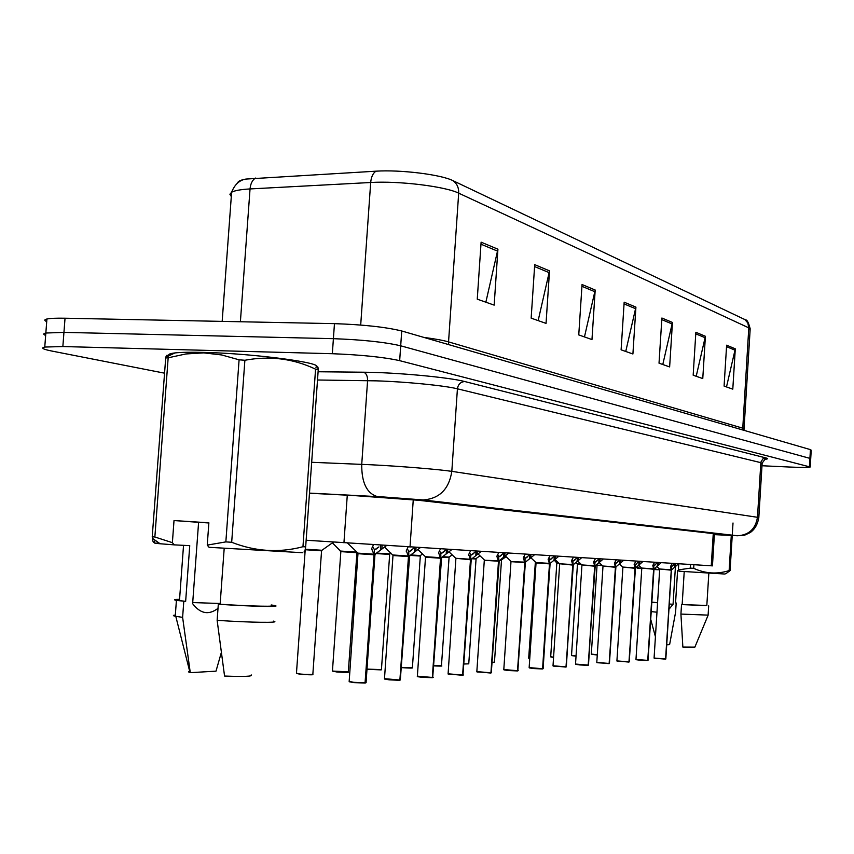 <?xml version="1.0" encoding="UTF-8"?>
<svg xmlns="http://www.w3.org/2000/svg" width="854" height="854" viewBox="0 0 854 854"><rect width="100%" height="100%" fill="white"/><g stroke="black" fill="none" stroke-linecap="round" stroke-linejoin="round"><path stroke-width="1.28" d="M714.435 533.729L712.449 565.871L306.138 540.24M164.384 373.145L51.614 351.005C42.892 349.243 40.608 347.93 44.76 347.055L62.854 346.543L332.334 353.716L333.402 338.675C362.203 339.721 384.642 342.091 400.697 345.806L810.724 458.598L400.697 345.806C384.642 342.091 362.203 339.721 333.402 338.675L63.943 332.377L333.402 338.675L334.458 323.645C363.26 324.616 385.688 327.061 401.722 330.978L810.435 449.631L811.225 450.197L810.734 458.384M46.714 321.574C44.141 320.496 44.205 319.642 46.917 319.012L45.838 333.028L63.943 332.377L45.838 333.028C43.127 333.604 43.074 334.394 45.657 335.408M481.112 242.162L477.258 299.167L494.167 305.124L497.925 249.208L481.112 242.162M485.862 302.199L497.925 249.208M534.711 264.655L531.156 318.147L546.048 323.388L549.517 270.867L534.711 264.655M538.159 320.613L549.517 270.867M582.054 284.521L578.756 334.917L591.971 339.572L595.195 290.029L582.054 284.521M584.467 336.924L595.195 290.029M726.626 345.187L724.085 386.093L732.796 389.157L735.294 348.827L726.626 345.187M726.498 386.947L735.294 348.827M695.861 332.281L693.17 375.205L702.767 378.578L705.404 336.284L695.861 332.281M696.202 376.272L705.404 336.284M661.893 318.019L659.021 363.174L669.632 366.921L672.45 322.449L661.893 318.019M662.789 364.509L672.45 322.449M624.167 302.188L621.104 349.83L632.91 353.983L635.92 307.12L624.167 302.188M625.747 351.464L635.92 307.12M237.711 182.937C237.882 181.294 240.636 180.002 245.963 179.062L375.941 171.184C400.739 169.551 441.144 174.59 452.972 180.664L745.681 319.962C747.047 319.652 748.552 322.609 750.196 328.843M46.917 319.012C50.162 318.328 56.204 318.062 65.032 318.222L334.458 323.645M714.392 534.508L721.833 534.561L418.492 500.284L352.158 495.437L309.468 493.228M332.334 353.716C361.146 354.826 383.595 357.132 399.672 360.655L810.222 466.999C808.535 467.554 801.522 467.554 789.181 467.021L761.992 465.75M678.567 563.779L671.425 570.098L671.468 566.757M654.079 658.039L665.661 658.989L671.255 570.173L670.539 566.415L672.333 563.394M665.661 658.989L654.26 658.306M671.244 570.173L659.555 568.999L671.18 569.778M665.832 658.978L671.415 570.184L665.554 659.149M671.255 570.088L671.105 565.327M671.639 566.618L674.414 564.11M602.444 565.636L597.053 565.252L601.985 565.209M661.188 562.711L653.79 569.18L653.833 565.754M635.984 659.427L647.834 660.398L653.62 569.17L652.819 565.369L654.623 562.306M647.727 660.569L653.79 569.18M647.834 660.398L640.158 660.238M653.609 569.255L641.632 568.049L653.534 568.849M654.132 568.881L653.545 570.269M653.62 569.17L653.417 564.227M654.015 565.615L656.907 563.032M642.881 561.569L635.205 568.22L635.248 564.707M616.908 660.889L629.056 661.882L635.024 568.294L634.148 564.28L635.952 561.142M629.056 661.882L617.079 661.167M635.013 568.294L622.758 567.056L634.938 567.878M628.95 662.063L635.461 568.305M635.429 568.305L634.949 569.34M635.024 568.209L634.778 563.074M635.44 564.547L638.45 561.911M623.569 560.373L615.595 567.195L615.638 563.597M596.786 662.426L609.233 663.451L615.414 567.195L614.432 563.117L616.257 559.925M609.233 663.451L596.957 662.715M615.392 567.28L602.839 566.01L615.307 566.842M609.126 663.633L615.873 567.291M615.841 567.291L615.339 568.348M615.414 567.195L615.104 561.847M615.841 563.426L618.99 560.726M603.17 559.114L594.875 566.127L594.918 562.423M575.521 664.049L588.278 665.117L594.683 566.117L593.605 561.889L595.43 558.633M588.278 665.117L579.845 664.946M594.672 566.202L581.798 564.91L594.565 565.764M588.171 665.298L595.185 566.223M588.481 665.095L594.597 567.302M594.683 566.117L594.309 560.544M595.131 562.252L598.419 559.466M581.361 564.494L577.464 564.195M559.05 563.277L556.808 563.106L558.569 562.829M554.171 559.989L556.167 562.252M528.69 658.124L535.373 561.975M669.162 609.051L673.069 604.258L675.45 566.287M673.069 604.258L669.483 604.045M678.77 563.8L678.386 569.928L690.374 568.113L693.683 568.326C705.34 573.664 717.146 574.422 729.124 570.589L730.063 570.643L726.53 573.215M678.386 569.928L678.994 571.198L724.875 574.037L726.54 573.226M684.225 571.55L682.154 604.6L706.813 605.635L708.841 573.141M682.154 604.6L706.824 605.465M681.524 604.6L680.926 614.079L708.147 615.126M680.926 614.079L682.858 647.054L694.878 647.119L708.105 615.232M729.124 570.589L731.28 535.661M733.01 522.99L732.252 535.191M732.22 535.704L730.063 570.643M693.907 564.729L693.683 568.326M690.374 568.113L690.598 564.526M637.351 568.166L641.76 568.593M653.983 569.479L656.363 569.65L655.114 568.241M637.458 568.23L636.849 567.825L640.212 566.725M651.912 602.113L657.58 602.721M678.802 570.803L677.574 570.739L675.557 602.956L676.176 602.967L675.557 602.924M651.901 602.219L657.569 602.775M651.314 611.613L656.972 612.211M676.176 602.967L675.599 612.169L669.6 644.653L666.91 644.802M659.651 569.821L656.363 569.65M655.787 567.622L655.744 568.39M220.193 603.5L192.705 602.561M225.851 541.895L239.088 359.812L244.884 360.26L231.68 542.279L225.851 541.895L207.244 545.108L208.878 522.808L174.013 520.545L198.598 522.317L192.63 603.661C200.359 613.823 208.814 615.382 218.016 608.336M198.598 522.317L208.867 522.968M169.135 355.702C167.651 354.485 169.572 353.556 174.91 352.937C181.219 352.243 191.04 352.072 204.352 352.414C255.175 353.556 326.634 363.292 315.852 367.199M239.088 359.812L221.709 354.965L203.786 352.873L185.894 353.962L168.163 357.794L154.862 536.995L172.38 542.664L174.248 544.863L160.104 543.752L152.407 538.298L152.225 536.803L165.751 357.324C166.808 354.367 167.64 354.517 168.227 357.773M231.68 542.279C255.367 551.567 279.13 553.05 302.957 546.731L315.564 369.163C293.242 358.573 269.683 355.606 244.884 360.26M315.564 369.163L318.232 369.771L305.668 546.88C304.91 551.396 304.366 553.082 304.024 551.93M317.112 368.074C317.667 366.035 318.04 366.601 318.232 369.771M207.244 545.108L209.07 547.307L302.455 552.709M302.957 546.731L305.668 546.88M224.196 548.321L220.129 604.248C252.282 606.372 280.112 606.895 271.177 605.294M220.129 604.248L218.314 604.237C253.072 606.586 283.944 607.194 274.23 605.454L271.198 604.963M218.314 604.237L217.14 620.346C251.151 622.63 281.82 622.993 273.547 621.114M217.14 620.346L224.559 676.048C244.276 676.795 253.158 676.411 251.204 674.895M165.505 357.997L168.163 357.794M152.225 536.803L154.862 536.995M159.399 543.251C152.898 542.973 153.133 543.144 160.104 543.752M155.129 540.23C153.933 543.752 153.026 543.112 152.407 538.298M179.543 599.625C177.152 599.786 177.13 600.084 179.479 600.533L185.649 601.387L189.748 545.653L174.248 544.863M179.564 599.316C174.205 599.391 173.159 599.743 176.415 600.383L185.649 601.387M175.326 615.061C172.764 615.296 172.732 615.691 175.241 616.246L182.617 617.357L183.791 601.387M221.239 652.851L215.998 671.159L190.282 672.664L182.617 617.357M189.684 671.276L188.446 671.852L190.282 672.664M174.013 520.545L172.38 542.664M581.574 557.779L572.949 564.985L572.981 561.185M553.018 665.778L566.106 666.867L572.735 565.07L571.55 560.598L573.386 557.267M566.106 666.867L553.168 666.077M572.724 565.07L559.53 563.736L572.618 564.611M565.989 667.059L573.29 565.081M566.319 666.857L572.66 566.202M572.735 564.974L573.002 560.982L572.297 559.156M573.215 560.993L576.653 558.132M558.697 556.36L549.709 563.779L549.73 559.872M535.906 562.476L549.474 563.864L536.045 562.957L549.464 563.864L548.172 559.21L549.997 555.826M542.482 668.917L543.155 668.543L549.709 563.779M529.149 667.604L542.589 668.735L533.569 668.565M542.824 668.714L550.083 563.886M550.051 563.886L549.4 565.028M549.474 563.768L549.752 559.658L548.951 557.683M549.976 559.669L553.584 556.723M542.589 668.735L549.474 563.864M534.401 554.854L525.018 562.498L525.039 558.473M503.807 669.547L517.62 670.71L524.772 562.583L523.331 557.737L525.157 554.289M517.503 670.902L525.018 562.498M517.62 670.71L508.269 670.539M524.762 562.583L510.98 561.654L524.623 562.103M525.402 562.605L524.687 563.789M524.772 562.487L525.05 558.249L524.153 556.125M525.295 558.26L529.096 555.228M501.309 560.331L500.166 560.277M475.881 558.986L472.262 558.783M508.557 553.253L498.747 561.131L498.768 556.989M476.842 671.607L491.039 672.813L498.49 561.121L496.9 556.167L498.715 552.645M490.922 673.016L498.747 561.131M491.039 672.813L476.98 671.938M498.48 561.227L484.303 560.267L498.33 560.726M498.405 562.466L499.206 561.249M498.49 561.121L498.779 556.744L497.754 554.449M499.035 556.765L503.038 553.638M481.015 551.556L470.735 559.68L470.757 555.41M448.094 673.806L462.697 675.055L470.469 559.669L468.707 554.492L470.511 550.905M462.58 675.258L470.735 559.68M462.697 675.055L448.222 674.148M455.737 558.26L470.458 559.765M471.227 559.797L470.373 561.057M470.469 559.669L470.767 555.153L469.604 552.666M471.045 555.164L475.262 551.94M451.606 549.73L440.824 558.132L440.824 553.723M417.371 676.154L432.412 677.457L440.525 558.11L438.582 552.687L440.365 549.037M432.295 677.67L440.813 558.238L441.369 558.249L440.824 558.132M432.412 677.457L417.489 676.507M425.367 556.659L425.505 557.214L440.515 558.228L425.367 557.192M440.429 559.551L441.401 558.249M440.525 558.11L440.845 553.445L439.511 550.745M440.515 558.217L425.505 557.214L417.36 676.347C418.876 676.581 414.169 676.336 421.929 677.286L432.209 677.702M441.134 553.456L445.596 550.136M420.125 547.777L408.778 556.466L408.778 551.908M384.481 678.674L399.982 680.03L408.468 556.445L406.312 550.755L408.073 547.03M399.864 680.243L408.778 556.584L409.408 556.594L408.778 556.466M399.982 680.03L384.588 679.047M408.458 556.562L392.979 555.527L408.458 556.552L392.893 554.983L408.244 556.007M408.778 556.584L409.429 556.594M408.468 556.445L408.799 551.609L407.283 548.684M409.109 551.631L413.838 548.193M386.414 545.631L374.394 554.684L374.383 549.976M349.179 681.375L353.673 682.325L365.16 682.784L374.052 554.78L371.661 548.674L373.433 544.777M365.042 683.008L374.383 554.801L375.13 554.812L374.394 554.684M365.16 682.784L353.78 682.602L349.254 681.759M374.041 554.78L357.89 553.691M364.936 683.04L353.759 682.602L349.158 681.631L358.007 553.146L373.806 554.203M375.098 554.812L374.372 554.79L373.945 556.2M374.052 554.662L374.404 549.645L372.664 546.453M374.735 549.666L378.93 546.912L376.219 549.037M448.873 557.555L442.468 557.171M420.147 556.029L410.593 555.442M389.509 554.406L376.39 553.573M356.791 552.666L340.693 551.599M355.904 552.634L340.831 551.631L355.904 552.634M332.398 542.856L339.956 550.488M321.744 550.809L305.145 549.698M320.762 550.777L305.23 549.73L320.762 550.777M713.261 533.601L711.254 565.807M347.279 495.181L343.938 542.813M413.261 499.75L410.005 547.158M448.596 344.589L448.553 341.888L742.617 428.132L744.015 429.188L744.037 430.352M423.862 337.405C434.996 338.857 443.226 340.351 448.553 341.888L458.683 193.164C445.297 186.428 399.01 180.738 370.689 182.5L250.041 188.937C240.796 189.46 234.647 190.559 231.615 192.225L229.897 194.264L231.295 196.559M255.474 178.059C252.357 180.055 250.553 183.674 250.041 188.937L240.39 321.755M375.941 171.184C372.942 173.245 371.191 177.013 370.689 182.5L360.698 325.032M452.972 180.664C456.986 183.557 458.886 187.72 458.683 193.164L748.787 327.851L747.837 322.94L744.613 319.279M744.037 428.751L750.143 329.601L748.787 327.851L742.66 429.957M401.722 330.978L399.672 360.655M810.435 449.631L809.432 466.497M65.032 318.222L62.854 346.543M624.06 303.896L635.675 308.742M661.786 319.642L672.226 323.997M695.764 333.818L705.19 337.746M726.53 346.649L735.08 350.215M581.937 286.325L594.939 291.748M534.583 266.565L549.25 272.682M480.973 244.201L497.636 251.151M714.382 534.636L737.13 535.746L422.506 499.9L382.293 496.879L309.479 493.1L377.799 496.633M311.667 462.292L370.807 464.757C399.928 466.188 439.319 469.422 451.819 471.365L758.832 517.503C757.722 524.26 754.861 529.266 750.26 532.544L744.741 535.138L737.13 535.746M318.094 371.757L363.526 372.216C396.085 372.419 449.556 377.383 464.8 381.546L765.921 457.936L762.857 458.886L760.882 462.11L757.487 517.086C755.662 528.807 749.033 535.042 737.6 535.768L422.506 499.9M363.526 372.216C366.281 373.187 367.626 376.006 367.583 380.649L361.733 464.341C361.562 482.649 366.772 493.398 377.372 496.58L423.178 499.932C439.468 498.704 449.012 489.182 451.819 471.365L457.424 388.816C445.03 385.634 405.757 381.727 376.657 380.863L317.507 379.998M765.921 457.936C768.354 458.577 768.002 459.036 764.874 459.313M758.832 517.353L762.131 463.455L760.818 462.665L457.424 388.816C458.15 384.289 460.605 381.866 464.8 381.546M671.191 571.155L671.415 570.184M674.756 566.981L674.97 563.565M675.642 566.127L675.802 563.608M591.31 654.068L597.277 654.804M597.053 565.252L591.31 654.121L597.266 654.997L591.48 654.324M641.621 568.038L638.589 565.22M641.77 568.454L635.974 659.491L640.148 660.238L636.155 659.694M648.015 660.388L653.993 569.276M657.26 565.989L657.473 562.476M658.178 565.113L658.338 562.53M622.747 567.045L619.342 563.875L619.609 560.139M629.238 661.871L635.429 568.316M638.824 564.942L639.048 561.334M639.774 564.046L639.945 561.388M609.425 663.441L615.841 567.302M620.367 562.914L620.538 560.192M581.787 564.889L577.571 560.95M581.926 565.348L575.521 664.145L579.834 664.946L575.681 664.348M593.594 562.37L593.637 561.793M598.825 562.669L599.07 558.858M599.86 561.729L600.031 558.922M577.325 563.789L580.891 564.056M571.539 655.349L576.044 655.989M576.034 562.572L577.464 564.206L571.529 655.413L576.034 656.192L571.7 655.616M550.691 656.705L553.573 657.217M556.819 563.106L550.691 656.779L553.563 657.409L550.851 656.972M528.85 658.413L529.758 658.434M571.539 561.121L571.582 560.48M577.091 561.441L577.347 557.513M578.158 560.459L578.339 557.577M530.782 557.662L535.928 562.498L549.346 563.394M536.045 562.957L529.149 667.711L533.558 668.565L529.299 667.913M548.161 559.797L548.204 559.092M554.043 560.128L554.31 556.093M555.153 559.124L555.346 556.157M510.98 561.654L503.796 669.675L508.258 670.539L503.956 669.867M517.855 670.689L525.359 562.615M523.321 558.377L523.374 557.609M529.576 558.74L529.843 554.577M530.729 557.705L530.932 554.641M500.754 559.872L501.522 559.893L494.455 662.138L492.384 662.33M472.87 558.356L476.094 558.537L468.75 663.846L464.138 663.996M499.227 560.768L491.296 672.792M484.165 559.754L477.973 553.883M496.879 556.883L496.943 556.029M503.54 557.256L503.828 552.965M504.746 556.189L504.96 553.029M471.248 559.306L462.975 675.034M448.916 551.78L455.758 558.281L470.287 559.253M468.686 555.281L468.75 554.342M475.795 555.687L476.094 551.246M477.055 554.588L477.279 551.321M441.358 557.737L442.126 557.374M417.852 549.496L425.399 556.691L440.333 557.683M432.711 677.435L441.603 557.747M438.561 553.563L438.636 552.538M446.162 554L446.482 549.41M447.485 552.869L447.709 549.485M409.354 556.061L410.187 555.676M392.637 554.951L384.567 547.019M400.302 679.997L409.621 556.071M408.361 557.94L408.767 556.584M406.291 551.737L406.376 550.595M414.446 552.196L414.766 547.446M415.823 551.022L416.069 547.531M374.991 554.267L375.909 553.851M365.501 682.752L366.078 682.41L374.938 554.812M365.843 682.709L365.309 683.008M371.639 549.762L371.725 548.503M380.404 550.264L380.745 545.268M381.855 549.047L382.112 545.354M443.109 556.733L449.097 557.086L441.454 665.661C439.084 665.618 447.443 666.419 433.96 665.917L441.102 665.853M433.971 665.682L441.454 665.661M411.254 554.993L420.36 555.548L412.397 667.582L401.668 667.412M412.066 667.796L401.754 667.647C415.087 668.533 412.055 667.785 412.429 667.732M377.084 553.114L389.723 553.904L381.418 669.643L367.006 669.088M381.108 669.878L366.996 669.312L381.46 669.803M340.703 551.065L356.983 552.164L348.315 671.831L332.441 671.073L340.842 551.599M348.026 672.087L336.732 671.959L332.697 671.159M332.462 670.86L336.711 671.959C351.517 672.92 347.802 672.055 348.357 672.023M305.241 549.197L321.947 550.275L333.466 542.098M296.455 673.198L300.629 674.073C308.497 674.681 312.575 674.713 312.852 674.18L321.563 550.809M312.596 674.457L300.747 674.34M312.916 674.393C312.222 674.436 316.375 675.333 300.715 674.34L296.669 673.507M245.963 179.062C239.515 180.066 234.722 184.453 231.615 192.225L222.168 321.392M765.013 459.228L762.152 463.135M810.232 466.807L810.724 458.598M44.76 347.055L45.838 333.028M659.683 569.394L654.079 658.092L665.501 659.171M659.555 568.999L656.843 566.48M640.148 660.238L647.674 660.59M654.698 565.263L655.231 564.846M622.886 567.472L616.908 660.953L628.886 662.074M636.166 564.184L636.774 563.715M602.977 566.437L596.786 662.501L609.062 663.654M602.839 566.01L599.038 562.455M616.62 563.042L617.303 562.508M579.834 664.946L588.107 665.319M595.964 561.847L596.743 561.227M556.701 562.69L555.196 561.281M708.105 615.115L708.681 605.87M655.424 636.721L650.801 619.673M174.91 352.937L165.751 357.324M179.479 600.533L183.535 545.332M175.241 616.246L176.415 600.383M190.015 672.6L175.785 616.353M559.658 564.184L553.008 665.874L565.924 667.081M559.53 563.736L554.865 559.359M574.101 560.566L574.998 559.861M533.558 668.565L542.407 668.949M550.926 559.221L551.962 558.409M543.165 668.65L542.632 668.928M508.258 670.539L517.428 670.934M510.852 561.174L505.205 555.847M526.32 557.779L527.516 556.851M518.239 670.625L517.673 670.913M501.522 559.893L506.08 556.669M476.094 558.537L479.969 555.783M484.303 560.267L476.831 671.756L490.836 673.048M500.134 556.253L501.522 555.164M455.876 558.794L448.083 673.977L462.494 675.29M472.23 554.63L473.853 553.349M463.444 674.948L462.772 675.268M442.415 552.89L444.326 551.385M433.234 677.339L432.498 677.681M392.979 555.527L384.471 678.898L389.061 679.848L399.768 680.275M410.486 551.033L412.749 549.25M358.007 553.146L347.493 543.048M366.152 682.645L365.277 683.019M449.097 557.086L452.193 554.886M420.36 555.548L422.559 553.99M389.723 553.904L390.897 553.072M336.572 547.115L340.831 551.62M300.715 674.34L296.445 673.443L305.22 549.73"/></g></svg>
